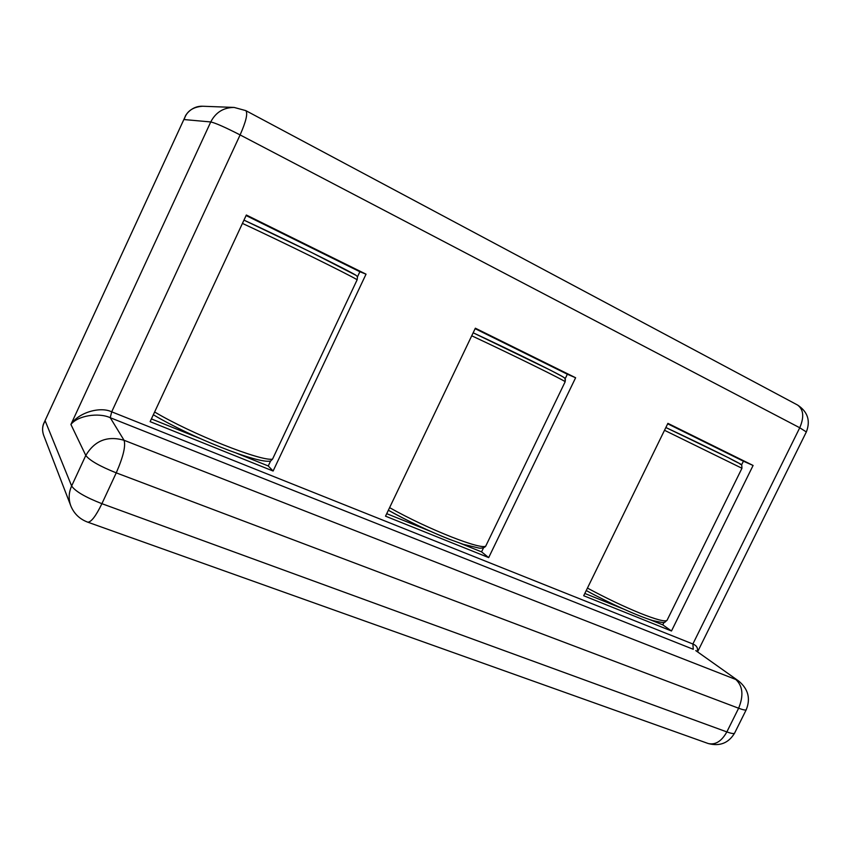 <?xml version="1.0" encoding="UTF-8"?>
<svg xmlns="http://www.w3.org/2000/svg" width="851" height="851" viewBox="0 0 851 851"><rect width="100%" height="100%" fill="white"/><g stroke="black" fill="none" stroke-linecap="round" stroke-linejoin="round"><path stroke-width="1.28" d="M43.614 435.159C41.869 429.957 42.401 425.223 45.22 420.958L71.633 485.985C75.196 491.282 85.291 497.186 101.907 503.686L116.247 472.858C99.673 466.21 89.525 460.402 85.791 455.445C94.631 440.616 107.375 435.552 124.044 440.265L110.236 417.703C98.354 412.246 77.441 415.745 70.92 424.468L85.791 455.445L71.633 485.985C68.665 492.655 68.388 499.292 70.814 505.877L43.614 435.159C41.593 429.276 43.039 424.723 43.986 422.947L185.05 116.949C185.38 114.874 191.922 105.705 202.644 106.247C192.613 106.971 186.454 111.407 184.156 119.566L210.75 121.948L70.92 424.468C78.281 412.735 99.939 406.161 111.704 411.82L240.11 134.926L799.749 427.766L692.874 644.005C696.607 645.452 698.107 648.026 697.394 651.749M695.767 650.6L738.625 681.002L695.767 650.59M366.036 274.171L273.107 471.029L150.127 421.649L246.343 215.016L366.036 274.171L359.877 271.735L357.505 276.766L356.175 275.426C351.75 272.086 282.277 237.663 243.96 220.132L310.753 252.077L355.761 275.192M753.092 465.465L671.482 630.995L583.701 595.743L667.897 423.351L753.092 465.465L743.412 461.199L741.519 465.029M575.616 377.748L488.687 557.596L385.524 516.174L475.358 328.199L575.616 377.748L567.351 374.227L565.138 378.823L564.521 378.035M151.404 418.915L199.57 438.308M236.599 453.221L268.256 465.965L273.107 471.029M268.256 465.965L270.586 461.019L272.522 459.157L357.154 279.756L357.505 276.766M359.877 271.735L246.099 215.537M584.818 593.455L623.145 608.89M649.547 619.528L662.801 624.868L671.482 630.995M662.801 624.868L664.035 622.347M743.412 461.199L667.684 423.787M386.716 513.674L429.436 530.886M460.476 543.385L481.56 551.873L488.687 557.596M388.354 510.26C408.129 521.248 428.276 530.854 448.796 539.066L463.412 544.363L479.315 548.15C482.368 548.289 484.485 547.661 485.655 546.278L565.17 381.748L565.138 378.823M481.56 551.873L483.57 547.725M567.351 374.227L475.135 328.677M740.115 464.231C746.806 466.561 704.702 445.679 665.854 427.521L728.69 457.849C743.583 466.284 741.508 462.721 741.955 468.263L664.503 430.287M450.222 539.577C429.51 531.418 408.895 521.631 388.364 510.228M563.692 377.461C564.862 376.972 511.994 350.803 473.167 332.794L550.82 370.387C568.872 379.982 563.458 376.908 565.5 379.971M587.445 588.084C606.04 598.093 623.645 606.486 640.25 613.273C656.153 619.602 665.078 621.964 667.024 620.358L667.237 619.932M806.344 431.946L799.749 427.766C804.323 417.011 803.589 409.427 797.547 405.023L245.801 110.619C247.971 113.279 246.077 121.374 240.11 134.926C225.313 127.342 215.516 123.012 210.75 121.948C215.718 112.343 223.515 107.503 234.153 107.439L202.793 106.247M746.338 709.543L746.231 709.755C745.55 710.372 743.019 709.872 738.625 708.234L726.85 731.913C731.254 733.498 733.828 733.924 734.562 733.19L734.679 732.956M707.745 743.359L708.223 743.529C715.393 745.157 721.605 741.285 726.85 731.913L101.907 503.686C95.908 516.046 91.195 522.206 87.781 522.174L87.579 522.099M692.874 644.005L693.278 649.292L110.236 417.703L111.704 411.82L692.874 644.005M735.817 679.492C742.849 686.066 743.785 695.65 738.625 708.234L116.247 472.858C123.257 456.753 125.852 445.892 124.044 440.265L735.817 679.492M357.154 279.756C349.176 274.777 281.819 241.631 242.439 223.409M154.627 411.99C191.783 434.138 261.151 461.519 272.522 459.157M741.923 468.327L667.024 620.358C663.546 622.549 667.45 623.826 652.781 620.56C637.984 616.113 609.816 603.402 586.243 590.541M565.17 381.748C565.511 380.95 512.217 354.697 471.731 335.794M389.598 507.643C428.287 529.503 483.368 551.012 485.932 545.799M44.092 422.702L184.912 117.225M797.547 405.023C807.716 411.724 810.663 420.671 806.376 431.872L697.565 651.866M70.814 505.877C74.016 513.706 79.675 519.142 87.781 522.174L708.223 743.529C719.744 746.572 728.52 743.136 734.562 733.19L746.231 709.755C750.763 698.543 748.22 688.959 738.625 681.002M245.801 110.619L234.153 107.439M153.34 414.756C189.943 436.723 258.715 464.412 270.714 460.997"/></g></svg>
